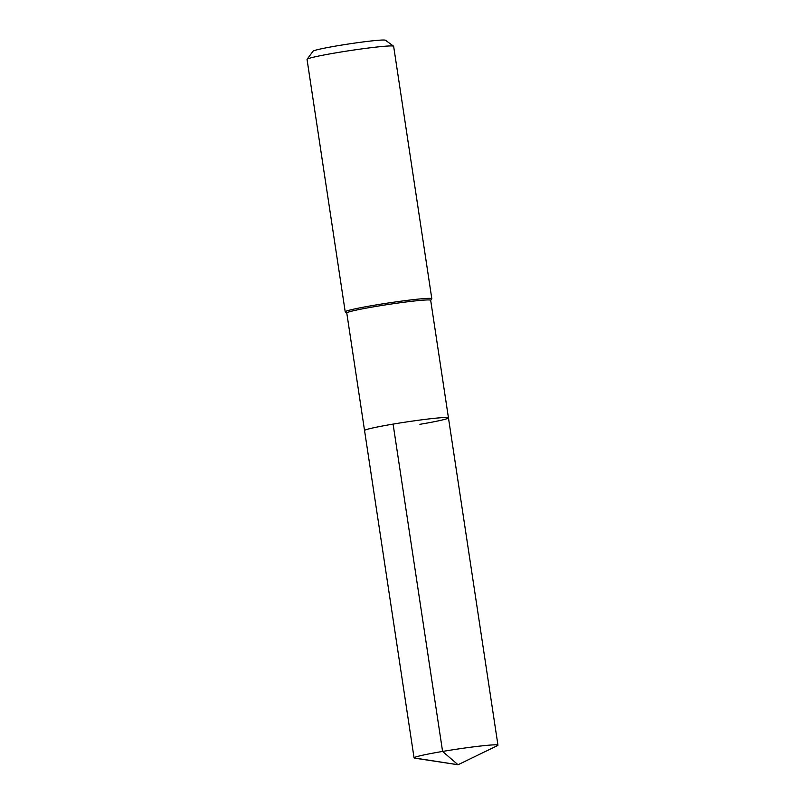 <?xml version="1.0" encoding="UTF-8"?>
<svg xmlns="http://www.w3.org/2000/svg" width="805" height="805" viewBox="0 0 805 805"><rect width="100%" height="100%" fill="white"/><g stroke="black" fill="none" stroke-linecap="round" stroke-linejoin="round"><path stroke-width="1.21" d="M448.455 417.865L497.963 745.199A42.423 2.224 -8.6 0 0 442.589 751.437L458.005 764.75L442.589 751.437A42.423 2.224 171.4 0 0 414.062 757.887L346.774 312.984A42.423 2.224 171.4 0 1 375.311 306.534A42.423 2.224 -8.6 0 1 430.675 300.295L448.455 417.865A42.423 2.224 -8.6 0 0 393.092 424.104A42.423 2.224 171.4 0 0 364.554 430.554A42.423 2.224 171.4 0 1 393.092 424.104L442.589 751.437L393.092 424.104A42.423 2.224 -8.6 0 1 448.455 417.865A42.423 2.224 -8.6 0 1 419.918 424.316M393.565 46.197L385.484 40.25A36.678 1.922 -8.6 0 0 337.677 45.734A36.678 1.922 171.4 0 0 313.044 51.208L307.077 59.278A43.792 2.294 171.4 0 1 336.49 52.748A43.792 2.294 -8.6 0 1 393.565 46.197A43.792 2.294 -8.6 0 1 393.645 46.308L431.822 298.736A43.792 2.294 -8.6 0 0 374.667 305.175A43.792 2.294 171.4 0 0 345.214 311.837A43.792 2.294 171.4 0 0 345.295 311.948L346.784 313.044M431.822 298.736A43.792 2.294 -8.6 0 1 431.782 298.866L430.685 300.356M307.077 59.278A43.792 2.294 171.4 0 0 307.037 59.399L345.214 311.837M414.062 757.887A42.423 2.224 171.4 0 0 414.696 758.159L458.005 764.75L416.266 758.25M497.963 745.199A42.423 2.224 -8.6 0 1 497.43 745.651L458.005 764.75"/></g></svg>

